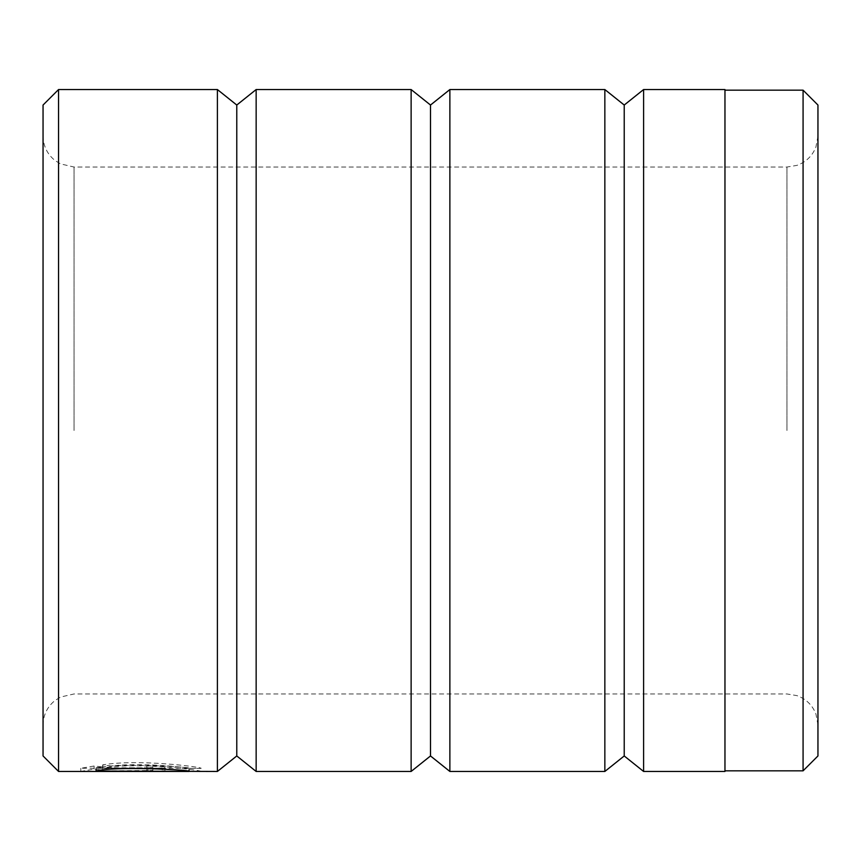 <?xml version="1.0" encoding="UTF-8"?>
<svg xmlns="http://www.w3.org/2000/svg" width="861" height="861" viewBox="0 0 861 861"><rect width="100%" height="100%" fill="white"/><g stroke="black" fill="none" stroke-linecap="round" stroke-linejoin="round"><path stroke-width="0.65" stroke-dasharray="4.3 3.23" d="M724.962 771.456L724.962 89.544M803.076 90.168L803.076 770.832M111.23 766.021L102.642 764.902C138.89 758.584 203.68 767.388 201.119 768.356L96.088 767.947C112.49 762.964 192.035 766.591 189.054 768.356C191.013 767.743 140.558 762.114 111.23 766.021L111.23 769.142C140.483 765.268 191.034 770.853 189.054 771.456M102.642 764.902L102.642 768.034C139.008 761.77 203.616 770.498 201.119 771.456L201.119 768.356L189.033 768.356L189.054 769.691M80.805 768.324L80.805 771.424M146.844 766.871L146.844 765.515C157.843 765.763 163.881 766.387 164.935 767.377C163.87 768.055 157.843 768.346 146.844 768.27L80.805 768.27L94.118 766.021L102.696 766.925L96.088 767.786L146.844 767.786L152.871 767.377L146.844 766.871L146.844 769.982L152.871 770.487L96.088 770.896L102.696 770.035L94.118 769.142L80.805 771.37L146.844 771.37C157.843 771.445 163.87 771.155 164.935 770.487C163.881 769.508 157.843 768.884 146.844 768.636L146.844 769.982M152.871 767.377L152.871 770.487M164.935 767.377L164.935 770.487M43.05 105.042L43.05 755.958M817.95 755.958L817.95 105.042M58.548 771.456L58.548 89.544M624.225 105.042L624.225 755.958M643.597 89.544L643.597 771.456M604.852 89.544L604.852 771.456M430.5 105.042L430.5 755.958M449.872 89.544L449.872 771.456M411.127 89.544L411.127 771.456M236.775 105.042L236.775 755.958M256.147 89.544L256.147 771.456M217.402 89.544L217.402 771.456M102.642 768.034L111.23 769.142M96.088 767.786L96.088 770.896M102.696 766.925L102.696 770.035M94.118 766.021L94.118 769.142M80.805 768.27L80.805 771.37M146.844 765.515L146.844 768.636M96.088 767.947L96.088 769.228M724.962 430.5L724.962 90.168L724.962 430.5M146.844 768.27L146.844 771.37M74.046 430.5L74.046 167.034L74.046 430.5M786.954 430.5L786.954 167.034L786.954 430.5M146.844 767.786L146.844 770.896M817.95 724.962L815.948 714.006C812.364 705.062 806.047 698.938 796.995 695.634L786.954 693.966L74.046 693.966L60.625 697.023L54.856 700.617C47.204 706.935 43.265 715.05 43.05 724.962M817.95 136.038L815.948 146.994C812.364 155.938 806.047 162.062 796.995 165.366L786.954 167.034L74.046 167.034L60.41 163.87L54.856 160.383C47.204 154.065 43.265 145.95 43.05 136.038"/><path stroke-width="1.29" d="M803.076 770.832L803.076 90.168L817.95 105.042L817.95 755.958L803.076 770.832L724.962 770.832M189.054 769.691L189.033 771.456C192.003 769.712 112.587 766.107 96.088 771.058L217.402 771.456L217.402 89.544L58.548 89.544L58.548 771.456L43.05 755.958L43.05 105.042L58.548 89.544M643.597 771.456L643.597 89.544L724.962 89.544L724.962 771.456L643.597 771.456L624.225 755.958L624.225 105.042L604.852 89.544L449.872 89.544L449.872 771.456L430.5 755.958L430.5 105.042L411.127 89.544L256.147 89.544L256.147 771.456L236.775 755.958L236.775 105.042L217.402 89.544M624.225 755.958L604.852 771.456L604.852 89.544M430.5 755.958L411.127 771.456L411.127 89.544M96.088 769.228L96.088 771.058M236.775 755.958L217.402 771.456M189.033 771.456L58.548 771.456M411.127 771.456L256.147 771.456M604.852 771.456L449.872 771.456M236.775 105.042L256.147 89.544M430.5 105.042L449.872 89.544M624.225 105.042L643.597 89.544M724.962 90.168L803.076 90.168"/></g></svg>
